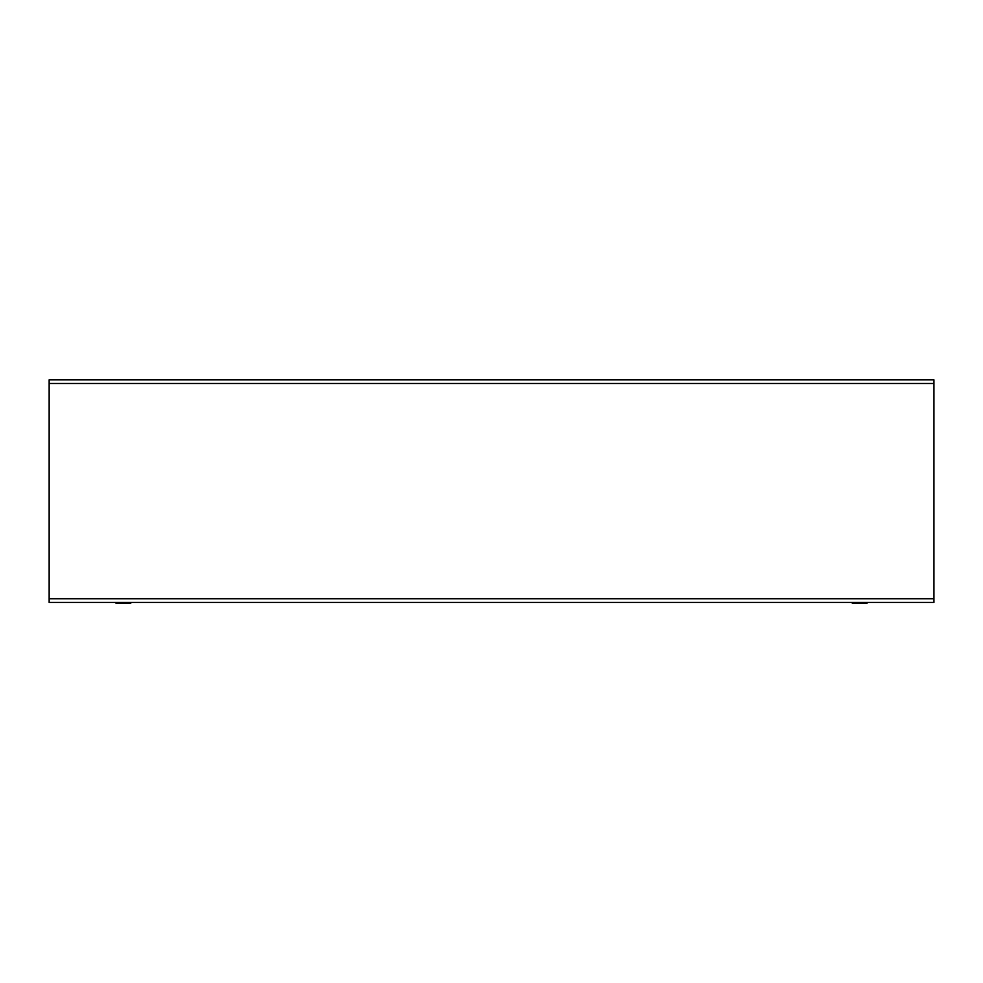 <?xml version="1.0" encoding="UTF-8"?>
<svg xmlns="http://www.w3.org/2000/svg" width="983" height="983" viewBox="0 0 983 983"><rect width="100%" height="100%" fill="white"/><g stroke="black" fill="none" stroke-linecap="round" stroke-linejoin="round"><path stroke-width="1.47" d="M52.861 379.794L138.21 379.794M52.861 602.456L49.15 602.456L49.15 379.794L933.85 379.794L933.85 602.456L930.139 602.456M844.79 602.456L138.21 602.456M71.046 602.456L86.627 602.456M844.79 379.794L930.139 379.794M49.15 602.456L933.85 602.456M115.945 603.206L115.945 602.456L115.945 603.206L130.788 603.206L130.788 602.456M852.212 603.206L852.212 602.456L852.212 603.206L867.055 603.206L867.055 602.456L867.055 603.206M933.85 383.505L49.15 383.505M49.15 598.745L933.85 598.745"/></g></svg>

